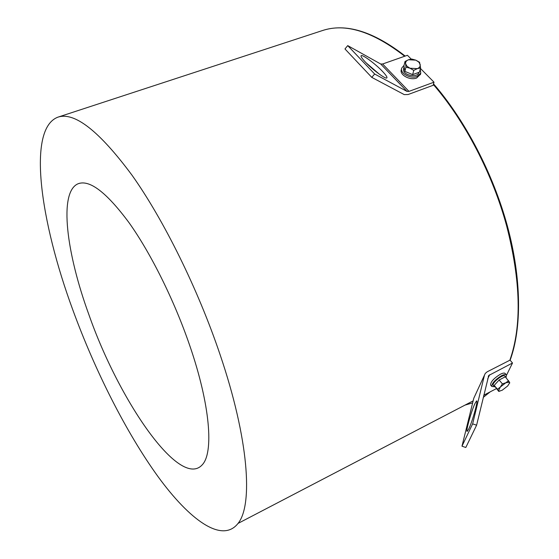 <?xml version="1.0" encoding="UTF-8"?>
<svg xmlns="http://www.w3.org/2000/svg" width="559" height="559" viewBox="0 0 559 559"><rect width="100%" height="100%" fill="white"/><g stroke="black" fill="none" stroke-linecap="round" stroke-linejoin="round"><path stroke-width="0.84" d="M189.648 345.28C174.219 300.288 150.776 253.199 128.996 222.636C106.322 192.086 89.258 179.166 77.813 183.876C58.639 192.555 66.416 253.108 88.923 314.724C118.906 400.496 179.774 489.586 202.225 464.829C213.887 452.797 210.282 404.995 189.648 345.28M220.036 354.497C248.762 439.025 253.206 504.931 238.043 523.413C222.035 543.809 189.578 519.94 157.966 476.534C126.096 432.414 95.1 370.855 72.789 309.826C40.269 221.518 26.881 128.884 57.877 117.173C74.48 111.618 99.202 130.967 132.036 175.233C163.682 219.806 197.956 289.017 220.036 354.497M365.293 61.986C372.441 69.651 385.822 79.511 386.849 77.925C387.394 77.219 385.969 75.06 382.566 71.454C375.396 63.831 362.141 54.055 361.135 55.704C360.639 56.41 362.029 58.506 365.293 61.986M374.635 74.005L371.777 77.373L344.966 48.954L347.719 45.614L374.635 74.005L407.029 91.431L408.971 91.383L434.008 82.187L420.431 68.443M411.228 59.121L407.434 55.285L382.622 63.992L380.679 63.992L347.719 45.614M379.261 74.109L366.019 62.748M434.008 82.187L433.113 85.303L408.14 94.513L404.262 94.618L371.777 77.373M468.749 428.977L467.338 431.248C465.165 433.197 471.251 411.193 474.975 403.5L476.492 401.027C478.665 399.014 472.467 421.458 468.749 428.977M465.815 447.479L461.979 446.187L472.634 423.876L476.603 425.189L465.815 447.479M472.634 423.876L484.464 375.159L485.303 373.377L487.203 371.798L510.039 360.129L512.512 363.001L488.734 375.487L476.603 425.189M484.464 375.159L473.801 398.211L461.979 446.187M473.801 398.211L474.584 396.513M496.385 388.631L483.794 395.192M512.512 363.001L506.538 375.152M506.314 374.816L505.224 373.538C504.553 372.727 502.939 372.965 500.375 374.237C493.814 378.303 490.55 381.902 490.599 385.025L490.753 385.2M506.042 377.374L506.447 374.97C505.776 374.167 504.162 374.397 501.598 375.676C495.029 379.757 491.766 383.348 491.808 386.465L494.435 386.709M401.614 68.471L401.313 69.672C399.301 74.864 410.047 80.748 416.658 78.022L420.487 74.207M404.059 65.298L401.704 68.1C399.692 73.292 410.46 79.175 417.077 76.45L420.78 73.124L420.228 69.211M418.957 72.335L418.88 72.586C417.37 78.428 402.55 75.199 403.493 69.239L403.968 67.185L404.709 70.357M406.253 71.95L411.249 74.033M413.856 74.172L418.223 72.6M404.143 66.891L403.724 68.289M494.715 386.73L495.134 386.968M506.342 378.059L505.636 377.22M504.183 377.374L500.221 379.421M498.244 380.959L495.078 384.417M494.435 385.766L494.484 386.765L494.897 386.562M506.098 377.444L504.987 376.13C503.652 373.447 491.389 383.076 493.276 385.326L493.394 385.465M508.571 380.672L505.888 382.74L509.549 382.237L505.28 376.801L499.124 379.994L494.205 385.382L498.705 391.405L499.893 391.132M508.194 381.049L508.872 381.846M509.682 382.796L509.549 382.237L509.605 382.964L507.663 386.003L502.157 390.266L499.131 391.174L498.481 390.804L500.326 387.045L497.468 389.267L498.705 391.405M509.494 383.348L509.738 382.866M502.408 383.879L505.888 382.74L500.326 387.045L502.408 383.879L499.124 379.994M494.205 385.382L497.468 389.267M413.758 70.364L417.307 68.631L420.578 67.918L419.571 62.273L415.826 60.155L418.803 62.084L420.207 64.578C420.445 66.416 419.474 67.772 417.307 68.631L409.985 68.226L407.001 66.276L405.617 63.775L405.953 67.115L409.985 68.226L413.758 70.364L412.64 74.613L404.87 71.37L403.947 65.717L405.023 61.469L405.617 63.775C405.415 61.93 406.393 60.589 408.559 59.75L415.826 60.155L411.822 59.065L408.559 59.75L405.023 61.469M420.578 67.918L419.432 72.16L412.64 74.613M404.87 71.37L405.953 67.115M464.983 405.114L472.655 402.871M483.269 397.372L490.173 391.873L483.759 395.325M509.857 360.227C521.882 326.079 520.834 281.401 506.72 226.199C492.612 174.017 464.822 120.842 433.337 84.521M404.674 56.249C372.636 31.332 345.092 22.814 322.047 30.689C345.504 22.779 373.223 31.241 405.198 56.068M484.332 395.031L483.731 395.444M473.117 400.992L472.32 401.285M380.679 63.992L407.029 91.431M382.622 63.992L408.971 91.383M489.663 374.726L487.686 378.932M79.692 183.226L77.813 183.876M238.043 523.413L473.145 400.859M433.532 83.836C465.333 120.513 493.199 173.786 507.495 226.43C521.673 279.109 521.833 328.105 510.129 360.241M58.094 117.104L322.047 30.689M488.734 375.487L488.286 376.438M490.599 385.025L491.808 386.465M420.361 74.696L420.78 73.124M493.276 385.326L494.484 386.765M499.131 391.174L498.705 391.265"/></g></svg>
